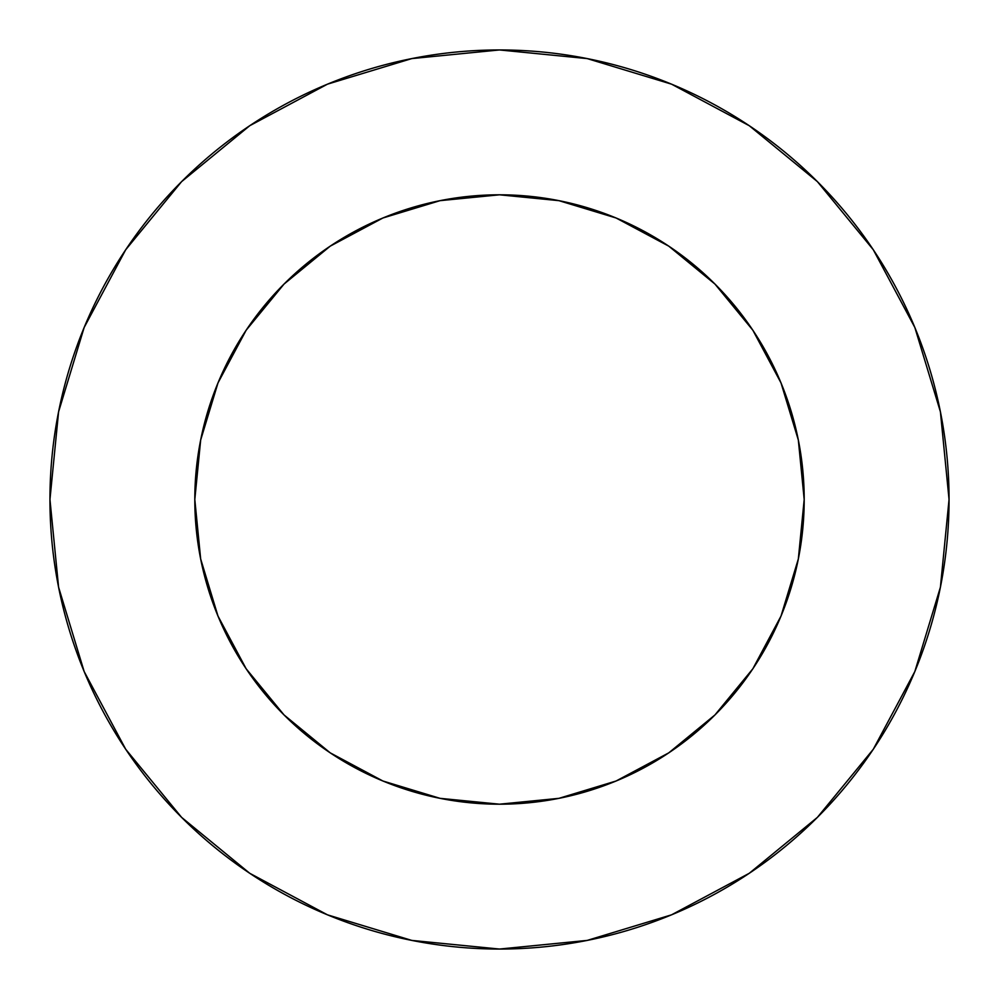 <?xml version="1.0" encoding="UTF-8"?>
<svg xmlns="http://www.w3.org/2000/svg" width="999" height="999" viewBox="0 0 999 999"><rect width="100%" height="100%" fill="white"/><g stroke="black" fill="none" stroke-linecap="round" stroke-linejoin="round"><path stroke-width="1.5" d="M804.195 499.5L798.338 440.059L781.006 382.904L752.846 330.219L714.947 284.053L668.781 246.154L616.096 217.994L558.941 200.662L499.5 194.805L440.059 200.662L382.904 217.994L330.219 246.154L284.053 284.053L246.154 330.219L217.994 382.904L200.662 440.059L194.805 499.5L200.662 558.941L217.994 616.096L246.154 668.781L284.053 714.947L330.219 752.846L382.904 781.006L440.059 798.338L499.5 804.195L558.941 798.338L616.096 781.006L668.781 752.846L714.947 714.947L752.846 668.781L781.006 616.096L798.338 558.941L804.195 499.5A304.695 304.695 0 0 1 499.5 804.195A304.695 304.695 0 0 1 194.805 499.5A304.695 304.695 0 0 1 499.5 194.805A304.695 304.695 0 0 1 804.195 499.5L801.598 539.26M49.95 499.5A449.55 449.55 0 0 1 499.5 49.95A449.55 449.55 0 0 1 949.05 499.5A449.55 449.55 0 0 1 499.5 949.05A449.55 449.55 0 0 1 49.95 499.5L58.591 587.2L84.166 671.54L125.712 749.262L181.618 817.382L249.738 873.288L327.46 914.834L411.8 940.409L499.5 949.05L587.2 940.409L671.54 914.834L749.262 873.288L817.382 817.382L873.288 749.262L914.834 671.54L940.409 587.2L949.05 499.5L940.409 411.8L914.834 327.46L873.288 249.738L817.382 181.618L749.262 125.712L671.54 84.166L587.2 58.591L499.5 49.95L411.8 58.591L327.46 84.166L249.738 125.712L181.618 181.618L125.712 249.738L84.166 327.46L58.591 411.8L49.95 499.5M499.5 804.195L459.74 801.598M194.805 499.5L197.402 459.74M499.5 194.805L539.26 197.402M873.288 249.738L817.382 181.618L749.375 125.799M249.738 125.712L181.618 181.618L125.799 249.625M125.712 749.262L181.618 817.382L249.625 873.201M749.262 873.288L817.382 817.382L873.201 749.375"/></g></svg>
